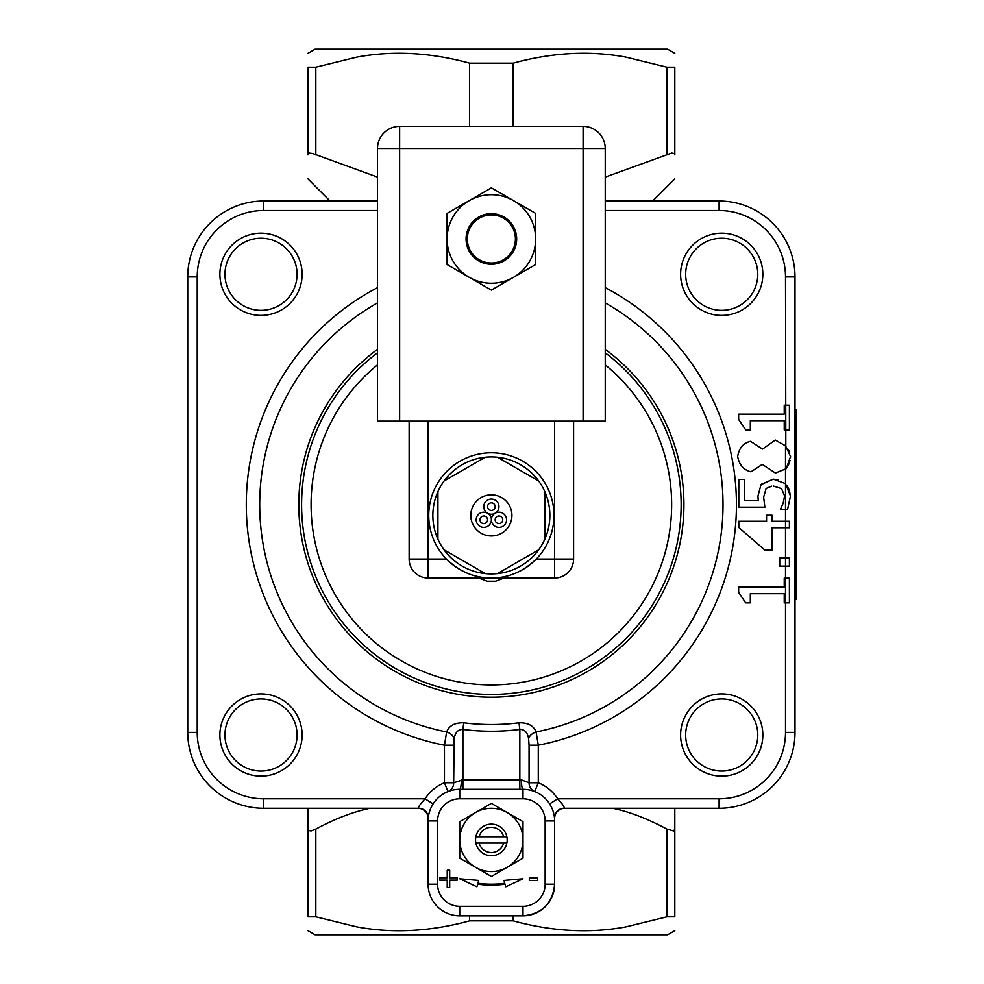 <?xml version="1.0" encoding="UTF-8"?>
<svg xmlns="http://www.w3.org/2000/svg" width="984" height="984" viewBox="0 0 984 984"><rect width="100%" height="100%" fill="white"/><g stroke="black" fill="none" stroke-linecap="round" stroke-linejoin="round"><path stroke-width="1.48" d="M399.639 421.152L605.234 421.152L605.234 148.51A22.14 22.14 0 0 0 583.094 126.37L399.639 126.37A22.14 22.14 0 0 0 377.499 148.51L377.499 421.152L399.639 421.152L399.639 148.51L583.094 148.51L583.094 421.152M485.26 457.216L444.03 481.016A58.511 58.511 0 0 1 544.816 539.207A58.511 58.511 0 0 1 437.917 539.207A58.511 58.511 0 0 1 444.03 481.016M437.917 491.606L437.917 539.207M444.03 549.798L485.26 573.598M497.474 573.598L538.703 549.798M544.816 539.207L544.816 491.606M538.703 481.016L497.474 457.216M487.08 581.187L495.653 581.187L487.08 581.187L478.716 578.026M573.598 559.047L536.28 559.047C523.021 571.778 508.052 578.1 491.373 578.026L554.619 578.026A18.979 18.979 0 0 0 573.598 559.047L573.598 421.152M487.572 519.786A3.801 3.801 0 0 1 481.877 523.07A3.801 3.801 0 0 1 481.877 516.502A3.801 3.801 0 0 1 487.572 519.786M489.466 509.921A3.801 3.801 0 0 1 489.466 503.353A3.801 3.801 0 0 1 495.161 506.637A3.801 3.801 0 0 1 489.466 509.921M495.161 519.786A3.801 3.801 0 0 1 500.856 516.502A3.801 3.801 0 0 1 500.856 523.07A3.801 3.801 0 0 1 495.161 519.786M487.572 513.217A7.589 7.589 0 0 1 485.555 501.766A7.589 7.589 0 0 1 497.178 501.766A7.589 7.589 0 0 1 487.572 513.217A7.589 7.589 0 0 1 491.373 519.786A7.589 7.589 0 0 1 506.096 517.19A7.589 7.589 0 0 1 500.278 527.264A7.589 7.589 0 0 1 491.373 519.786A7.589 7.589 0 0 1 482.455 527.264A7.589 7.589 0 0 1 476.65 517.19A7.589 7.589 0 0 1 487.572 513.217M511.926 515.407A20.553 20.553 0 0 1 481.09 533.205A20.553 20.553 0 0 1 481.09 497.596A20.553 20.553 0 0 1 511.926 515.407M553.992 515.407A62.619 62.619 0 0 1 446.465 559.047A62.619 62.619 0 0 1 467.818 457.376A62.619 62.619 0 0 1 553.992 515.407M491.373 578.026C474.694 578.1 459.725 571.778 446.465 559.047L409.135 559.047A18.979 18.979 0 0 0 428.114 578.026L491.373 578.026M409.135 421.152L409.135 559.047M535.653 213.405L535.653 264.536L513.513 277.316A44.28 44.28 0 0 0 513.513 200.625L535.653 213.405M491.373 187.846L513.513 200.625A44.28 44.28 0 0 0 469.233 200.625L491.373 187.846M447.093 213.405L469.233 200.625A44.28 44.28 0 0 0 469.233 277.316A44.28 44.28 0 0 0 513.513 277.316L491.373 290.096L447.093 264.536L447.093 213.405M515.407 238.977A24.034 24.034 0 0 1 479.343 259.788A24.034 24.034 0 0 1 479.343 218.153A24.034 24.034 0 0 1 515.407 238.977M516.674 238.977A25.301 25.301 0 0 0 478.716 217.058A25.301 25.301 0 0 0 478.716 260.883A25.301 25.301 0 0 0 516.674 238.977M302.125 274.29A41.119 41.119 0 0 0 240.453 238.681A41.119 41.119 0 0 0 240.453 309.898A41.119 41.119 0 0 0 302.125 274.29M721.727 315.409A41.119 41.119 0 0 0 757.336 253.737A41.119 41.119 0 0 0 686.119 253.737A41.119 41.119 0 0 0 721.727 315.409M680.608 735.011A41.119 41.119 0 0 0 742.28 770.62A41.119 41.119 0 0 0 742.28 699.403A41.119 41.119 0 0 0 680.608 735.011M261.006 693.892A41.119 41.119 0 0 0 225.398 755.564A41.119 41.119 0 0 0 296.615 755.564A41.119 41.119 0 0 0 261.006 693.892M459.737 839.918A31.623 31.623 0 0 0 507.178 867.31A31.623 31.623 0 0 0 507.178 812.526A31.623 31.623 0 0 0 459.737 839.918L459.737 821.652L491.373 803.387L522.996 821.652L522.996 858.171L491.373 876.436L459.737 858.171L459.737 839.918M506.858 836.757A15.818 15.818 0 0 0 475.875 836.757A15.818 15.818 0 0 0 475.875 843.079A15.818 15.818 0 0 1 475.875 836.757L506.858 836.757A15.818 15.818 0 0 1 506.858 843.079L475.875 843.079A15.818 15.818 0 0 0 506.858 843.079M479.122 843.079A12.657 12.657 0 0 0 503.611 843.079M503.611 836.757A12.657 12.657 0 0 0 479.122 836.757M766.708 488.224L771.604 486.182M758.234 500.659L757.951 496.071L758.234 500.659L744.74 500.659L744.74 479.417L738.799 479.417L738.799 507.178L764.875 507.178L763.645 497.178L765.982 488.888M760.853 484.694L773.326 479.134L778.319 480.032M785.503 483.599L773.326 479.134L761.112 484.337L757.951 496.071M775.417 473.021L762.379 464.448L775.417 473.021L786.204 468.679L790.558 456.539L785.515 445.826L775.294 440.057L762.661 449.036L775.294 440.057M762.169 464.448L750.976 471.791C743.683 470.032 739.242 464.94 737.656 456.539C739.107 448.015 743.4 442.948 750.521 441.324L762.465 449.036L750.521 441.324C743.4 442.948 739.107 448.015 737.656 456.539C739.242 464.94 743.683 470.032 750.976 471.791L762.379 464.448M745.688 429.885L738.64 419.418L745.688 429.885L750.325 429.885L750.325 420.697L784.236 420.697L784.236 429.885L789.402 429.885L789.402 405.199L784.236 405.199L784.236 414.178L738.64 414.178L738.64 419.418M773.289 486.022L781.53 488.605L784.605 495.911L783.129 503.328L780.423 509.269L785.515 509.269L785.515 521.249L772.022 521.249L772.022 515.222L766.561 515.222L766.561 521.249L738.799 521.249L738.799 527.486L764.875 550.117L772.022 550.117L772.022 527.768L789.402 527.768L789.402 521.249L785.515 521.249L785.515 557.989L779.722 557.989L779.722 566.12L789.402 566.12L789.402 557.989L785.515 557.989L785.515 578.174L784.236 578.174L784.236 587.153L738.64 587.153L738.64 592.405L745.688 602.86L750.325 602.86L750.325 593.672L784.236 593.672L784.236 602.86L789.402 602.86L789.402 578.174L785.515 578.174L785.515 732.379A66.42 66.42 0 0 1 719.095 798.799L557.645 798.799L549.65 803.903L551.876 808.048M532.885 790.89L534.755 791.579A9.483 9.188 111.8 0 1 529.06 782.772L521.409 779.82A9.483 1.587 -90 0 0 522.996 789.303L459.737 789.303A31.623 31.623 0 0 0 428.114 820.939A31.623 31.623 0 0 1 428.2 818.504A9.483 9.483 0 0 0 418.741 808.282C417.88 807.446 419.996 804.285 425.088 798.799L263.638 798.799A66.42 66.42 0 0 1 197.218 732.379L197.218 276.922A66.42 66.42 0 0 1 263.638 210.502L377.499 210.502M449.467 791.025L450.992 790.546M454.559 789.734L455.198 789.635M433.083 803.903A31.623 31.623 0 0 1 447.978 791.579A9.483 9.188 -111.8 0 0 453.673 782.772L454.128 738.529C455.383 732.231 458.31 729.206 462.898 729.451A226.591 226.591 0 0 0 519.835 729.451L518.986 722.797A219.887 219.887 0 0 1 463.747 722.797L462.898 729.451L462.898 779.82L453.673 782.772L444.448 782.772A41.119 41.119 0 0 0 425.088 798.799L433.083 803.903M428.249 817.913L428.323 817.286M428.532 815.761L428.68 814.986M429.319 812.28L429.873 810.533M431.004 807.716L432.64 804.629M789.377 490.561L790.472 496.034L785.515 483.611L785.515 509.269L787.606 509.269L790.472 496.034L787.606 509.269M786.979 485.444L788.984 489.466M788.405 465.088L785.515 469.294L785.515 483.611M605.234 210.502L719.095 210.502A66.42 66.42 0 0 1 785.515 276.922L785.822 446.17M788.43 449.774L789.537 451.988M790.533 455.998L790.521 457.326M790.029 460.303L788.75 464.288M794.998 599.539L796.265 599.539L796.265 409.762L794.998 409.762M449.7 880.126L449.7 887.617L447.228 887.617L447.228 880.126L439.725 880.126L439.725 877.74L447.228 877.74L447.228 870.237L449.7 870.237L449.7 877.74L457.203 877.74L457.203 880.126L449.7 880.126M478.716 880.434L477.929 883.238A94.882 94.882 0 0 0 504.804 883.238L504.017 880.434L522.996 878.774L505.801 886.793L505.063 884.161A95.829 95.829 0 0 1 477.671 884.161L476.933 886.793L459.737 878.774L478.716 880.434M529.318 880.52L529.318 877.839L537.694 877.839L537.694 880.52L529.318 880.52M377.499 352.838A189.777 189.777 0 0 0 350.981 632.343A189.777 189.777 0 0 0 631.753 632.343A189.777 189.777 0 0 0 605.234 352.838M463.747 722.797C454.829 722.588 449.122 725.639 446.638 731.948L444.448 745.196L453.673 745.196M377.499 201.019L263.638 201.019A75.903 75.903 0 0 0 187.735 276.922L187.735 732.379A75.903 75.903 0 0 0 263.638 808.282L418.741 808.282M521.409 779.82L519.835 779.82L519.835 729.451C524.423 729.206 527.35 732.231 528.605 738.529A9.483 6.63 156.4 0 1 536.096 731.948C533.611 725.639 527.904 722.588 518.986 722.797M377.499 302.912A231.658 231.658 0 0 0 446.638 731.948A9.483 6.63 -156.4 0 1 454.128 738.529M528.605 738.529L529.06 745.196L538.285 745.196L536.096 731.948A231.658 231.658 0 0 0 605.234 302.912M527.547 789.635L528.223 789.746M461.324 779.82A9.483 1.587 90 0 1 459.737 789.303L522.996 789.303A31.623 31.623 0 0 1 554.619 820.939L554.619 884.198C552.713 903.374 542.172 913.915 522.996 915.821A31.623 31.623 0 0 0 554.619 884.198L554.619 816.253L554.619 820.939L545.136 820.939L545.136 884.198A22.14 22.14 0 0 1 522.996 906.338L459.737 906.338A22.14 22.14 0 0 1 437.597 884.198L437.597 820.939A22.14 22.14 0 0 1 459.737 798.799L522.996 798.799A22.14 22.14 0 0 1 545.136 820.939M554.509 818.221L554.521 818.417A9.483 9.483 0 0 1 563.992 808.282C564.865 807.446 562.75 804.285 557.645 798.799A41.119 41.119 0 0 0 538.285 782.772L534.755 791.579A31.623 31.623 0 0 1 549.65 803.903M553.217 811.628L553.832 813.903M554.004 814.715L554.299 816.4M554.398 817.15L554.484 817.95M563.992 808.282L719.095 808.282A75.903 75.903 0 0 0 794.998 732.379L794.998 276.922A75.903 75.903 0 0 0 719.095 201.019L605.234 201.019M437.597 820.939L428.114 820.939L428.114 818.405L428.114 884.198A31.623 31.623 0 0 0 459.737 915.821L522.996 915.821L522.996 906.338M469.602 915.821L469.602 920.839L513.131 920.839C552.196 931.504 589.711 933.533 625.664 926.928L666.906 916.817L674.815 916.817C674.815 935.44 674.815 935.44 674.815 916.817C674.815 935.44 674.815 935.44 674.815 916.817L674.815 829.081L673.523 830.951L666.906 829.081C647.386 818.626 629.329 811.689 612.712 808.282L564.742 808.282A10.123 10.123 0 0 0 554.619 818.405M428.114 818.405A10.123 10.123 0 0 0 417.991 808.282M674.815 53.345L667.644 49.2L315.089 49.2L307.918 53.345M307.918 930.655L315.089 934.8L667.644 934.8L674.815 930.655M644.311 201.019L643.179 201.019M513.131 915.821L513.131 920.839M428.114 825.391L428.114 816.253L428.114 825.391M307.918 154.918L307.918 67.183C307.918 48.56 307.918 48.56 307.918 67.183C307.918 48.56 307.918 48.56 307.918 67.183L307.918 154.918C307.918 187.157 307.918 187.157 307.918 154.918C307.918 187.157 307.918 187.157 307.918 154.918L309.222 153.049L312.789 153.529L377.499 177.108M307.918 916.817C307.918 935.44 307.918 935.44 307.918 916.817C307.918 935.44 307.918 935.44 307.918 916.817L307.918 829.081L307.918 916.817L315.827 916.817L357.081 926.928C393.022 933.533 430.537 931.504 469.602 920.839M307.918 829.081L307.918 808.282L308.373 830.471L311.055 830.951L315.827 829.081C335.347 818.626 353.404 811.689 370.021 808.282M513.131 126.37L513.131 63.16C552.196 52.496 589.711 50.467 625.664 57.072L666.906 67.183L674.815 67.183C674.815 48.56 674.815 48.56 674.815 67.183C674.815 48.56 674.815 48.56 674.815 67.183L674.815 154.918C674.815 187.157 674.815 187.157 674.815 154.918C674.815 187.157 674.815 187.157 674.815 154.918L674.36 153.529L671.691 153.049L605.234 177.108M674.815 829.081L674.815 808.282L674.815 829.081M307.918 67.183L315.741 67.207M666.906 829.081L666.967 916.805M513.131 63.16L469.602 63.16C430.537 52.496 393.022 50.467 357.081 57.072L315.827 67.183L315.827 154.918M469.602 126.37L469.602 63.16M554.619 421.152L554.619 578.026M428.114 578.026L428.114 421.152M583.094 126.37L583.094 148.51L605.234 148.51M377.499 148.51L399.639 148.51L399.639 126.37M297.07 274.29A36.051 36.051 0 0 1 242.987 305.52A36.051 36.051 0 0 1 242.987 243.073A36.051 36.051 0 0 1 297.07 274.29M721.727 310.354A36.051 36.051 0 0 1 690.497 256.27A36.051 36.051 0 0 1 752.944 256.27A36.051 36.051 0 0 1 721.727 310.354M685.663 735.011A36.051 36.051 0 0 1 739.759 703.781A36.051 36.051 0 0 1 739.759 766.229A36.051 36.051 0 0 1 685.663 735.011M261.006 698.947A36.051 36.051 0 0 1 292.236 753.043A36.051 36.051 0 0 1 229.789 753.043A36.051 36.051 0 0 1 261.006 698.947M377.499 287.635A245.077 245.077 0 0 0 444.448 745.196L444.448 782.772L447.978 791.579M605.234 364.879A180.281 180.281 0 0 1 623.093 627.731A180.281 180.281 0 0 1 359.64 627.731A180.281 180.281 0 0 1 377.499 364.879M529.06 745.196L529.06 782.772L538.285 782.772L538.285 745.196A245.077 245.077 0 0 0 605.234 287.635M785.515 445.826L785.515 469.294M263.638 210.502L263.638 201.019M462.898 789.303L462.898 779.82L519.835 779.82L519.835 789.303M263.638 808.282L263.638 798.799M719.095 201.019L719.095 210.502M785.515 276.922L794.998 276.922M785.515 732.379L794.998 732.379M719.095 798.799L719.095 808.282M187.735 276.922L197.218 276.922M187.735 732.379L197.218 732.379M377.499 349.369A192.556 192.556 0 0 0 348.459 633.708A192.556 192.556 0 0 0 634.274 633.708A192.556 192.556 0 0 0 605.234 349.369M459.737 789.303L459.737 798.799M522.996 798.799L522.996 789.303M428.114 884.198L437.597 884.198M545.136 884.198L554.619 884.198M459.737 915.821L459.737 906.338M315.827 916.817L315.827 829.081M666.906 67.183L666.906 154.918M504.017 578.026L495.653 581.187M330.058 201.019L307.918 178.879M652.675 201.019L674.815 178.879"/></g></svg>

